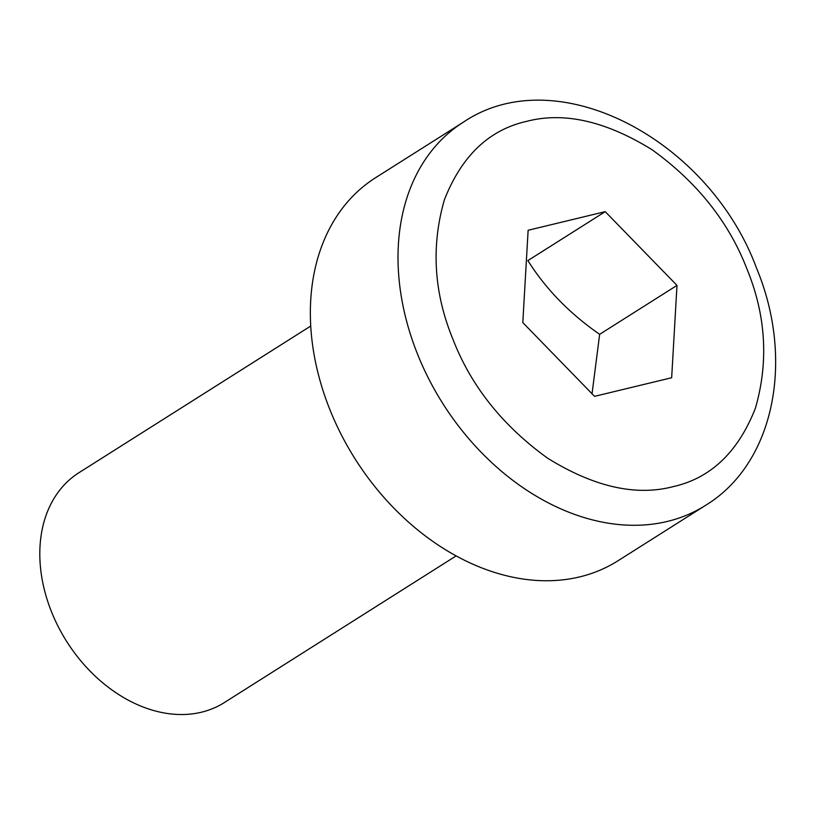 <?xml version="1.0" encoding="UTF-8"?>
<svg xmlns="http://www.w3.org/2000/svg" width="815" height="815" viewBox="0 0 815 815"><rect width="100%" height="100%" fill="white"/><g stroke="black" fill="none" stroke-linecap="round" stroke-linejoin="round"><path stroke-width="1.22" d="M310.729 326.051L78.943 472.71A135.993 100.581 57.7 0 0 51.508 611.8A135.993 100.581 57.7 0 0 224.38 702.55L456.156 555.881M463.236 122.26C557.073 58.599 709.335 140.109 756.575 268.247C794.564 359.323 774.892 463.063 705.627 505.32L617.974 560.781A226.651 167.645 -122.3 0 1 329.851 409.538A226.651 167.645 -122.3 0 1 375.572 177.721L463.236 122.26A226.651 167.645 -122.3 0 0 417.504 354.067A226.651 167.645 -122.3 0 0 705.617 505.331M592.036 393.747L599.646 334.333L676.99 285.393L671.662 377.742L594.563 396.345L522.802 322.608L528.13 230.268L605.229 211.655L676.99 285.393M599.646 334.333C569.746 313.643 545.826 289.07 527.886 260.596L605.229 211.655M746.784 268.553C765.937 315.059 768.82 361.575 755.434 408.111C738.196 452.081 710.7 478.273 672.966 486.687C635.731 496.366 593.972 486.881 547.7 458.244C502.712 425.797 471.152 386.198 453.008 339.447C433.855 292.942 430.972 246.425 444.358 199.889C461.596 155.93 489.082 129.738 526.826 121.313C564.062 111.645 605.82 121.119 652.092 149.756C697.08 182.214 728.641 221.812 746.784 268.553"/></g></svg>
